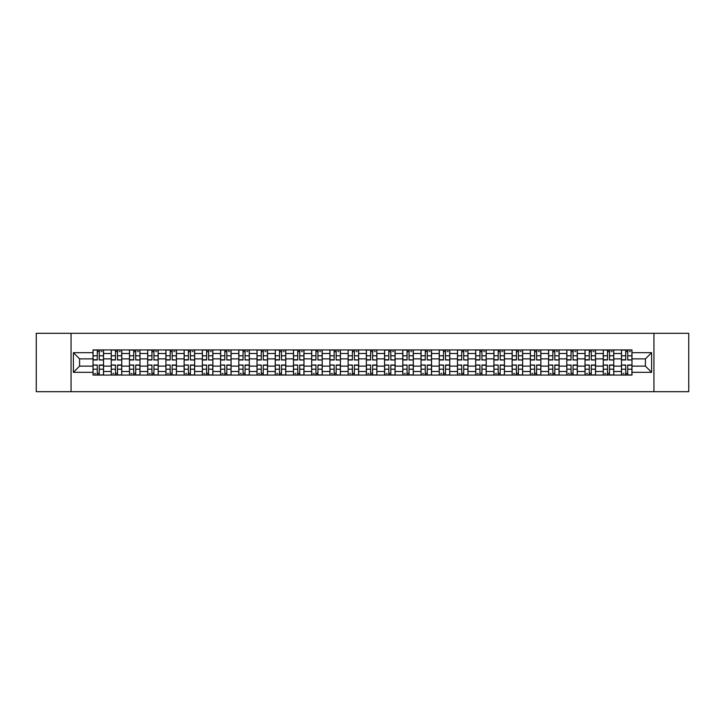 <?xml version="1.0" encoding="UTF-8"?>
<svg xmlns="http://www.w3.org/2000/svg" width="725" height="725" viewBox="0 0 725 725"><rect width="100%" height="100%" fill="white"/><g stroke="black" fill="none" stroke-linecap="round" stroke-linejoin="round"><path stroke-width="1.09" d="M653.941 391.699L688.75 391.699L688.75 333.301L36.25 333.301L36.25 391.699L653.941 391.699L653.941 333.301M111.242 375.061L111.242 353.51L103.53 353.51L103.53 375.061M103.53 353.51L103.53 349.939M111.242 353.51L111.242 349.939M121.755 349.939L121.755 375.061M129.467 375.061L129.467 349.939M139.979 349.939L139.979 375.061M147.683 375.061L147.683 349.939M158.195 349.939L158.195 375.061M165.907 375.061L165.907 349.939M176.42 349.939L176.42 375.061M184.132 375.061L184.132 349.939M194.644 349.939L194.644 375.061M202.357 375.061L202.357 349.939M212.869 349.939L212.869 375.061M220.572 375.061L220.572 349.939M231.085 349.939L231.085 375.061M238.797 375.061L238.797 349.939M249.309 349.939L249.309 375.061M257.022 375.061L257.022 349.939M267.534 349.939L267.534 375.061M275.246 375.061L275.246 349.939M285.759 349.939L285.759 375.061M293.462 375.061L293.462 349.939M303.974 349.939L303.974 375.061M311.687 375.061L311.687 349.939M322.199 349.939L322.199 375.061M329.911 375.061L329.911 349.939M340.424 349.939L340.424 375.061M348.136 375.061L348.136 349.939M358.648 349.939L358.648 375.061M366.352 375.061L366.352 349.939M376.864 349.939L376.864 375.061M384.576 375.061L384.576 349.939M395.089 349.939L395.089 375.061M402.801 375.061L402.801 349.939M413.313 349.939L413.313 375.061M421.026 375.061L421.026 349.939M431.538 349.939L431.538 375.061M439.241 375.061L439.241 349.939M449.754 349.939L449.754 375.061M457.466 375.061L457.466 349.939M467.978 349.939L467.978 375.061M475.691 375.061L475.691 349.939M486.203 349.939L486.203 375.061M493.915 375.061L493.915 349.939M504.428 349.939L504.428 375.061M512.131 375.061L512.131 349.939M522.643 349.939L522.643 375.061M530.356 375.061L530.356 349.939M540.868 349.939L540.868 375.061M548.58 375.061L548.58 349.939M559.093 349.939L559.093 375.061M566.805 375.061L566.805 349.939M577.317 349.939L577.317 375.061M585.021 375.061L585.021 349.939M595.533 349.939L595.533 375.061M603.245 375.061L603.245 349.939M613.758 349.939L613.758 375.061M621.47 375.061L621.47 349.939M621.47 366.125L613.758 366.125M603.245 366.125L595.533 366.125M585.021 366.125L577.317 366.125M566.805 366.125L559.093 366.125M548.58 366.125L540.868 366.125M530.356 366.125L522.643 366.125M512.131 366.125L504.428 366.125M493.915 366.125L486.203 366.125M475.691 366.125L467.978 366.125M457.466 366.125L449.754 366.125M439.241 366.125L431.538 366.125M421.026 366.125L413.313 366.125M402.801 366.125L395.089 366.125M384.576 366.125L376.864 366.125M366.352 366.125L358.648 366.125M348.136 366.125L340.424 366.125M329.911 366.125L322.199 366.125M311.687 366.125L303.974 366.125M293.462 366.125L285.759 366.125M275.246 366.125L267.534 366.125M257.022 366.125L249.309 366.125M238.797 366.125L231.085 366.125M220.572 366.125L212.869 366.125M202.357 366.125L194.644 366.125M184.132 366.125L176.42 366.125M165.907 366.125L158.195 366.125M147.683 366.125L139.979 366.125M129.467 366.125L121.755 366.125M111.242 366.125L103.53 366.125M621.47 358.875L613.758 358.875M603.245 358.875L595.533 358.875M585.021 358.875L577.317 358.875M566.805 358.875L559.093 358.875M548.58 358.875L540.868 358.875M530.356 358.875L522.643 358.875M512.131 358.875L504.428 358.875M493.915 358.875L486.203 358.875M475.691 358.875L467.978 358.875M457.466 358.875L449.754 358.875M439.241 358.875L431.538 358.875M421.026 358.875L413.313 358.875M402.801 358.875L395.089 358.875M384.576 358.875L376.864 358.875M366.352 358.875L358.648 358.875M348.136 358.875L340.424 358.875M329.911 358.875L322.199 358.875M311.687 358.875L303.974 358.875M293.462 358.875L285.759 358.875M275.246 358.875L267.534 358.875M257.022 358.875L249.309 358.875M238.797 358.875L231.085 358.875M220.572 358.875L212.869 358.875M202.357 358.875L194.644 358.875M184.132 358.875L176.42 358.875M165.907 358.875L158.195 358.875M147.683 358.875L139.979 358.875M129.467 358.875L121.755 358.875M111.242 358.875L103.53 358.875M79.587 366.125L93.017 366.125L93.017 358.875L79.587 358.875L79.587 366.125L73.397 372.315L73.397 352.685L93.017 352.685L93.017 358.875M631.982 358.875L631.982 366.125L645.413 366.125L645.413 358.875L631.982 358.875L631.982 349.939L93.017 349.939L93.017 352.685M631.982 352.685L651.603 352.685L651.603 372.315L631.982 372.315L631.982 366.125M93.017 366.125L93.017 375.061L631.982 375.061L631.982 372.315M93.017 372.315L73.397 372.315M71.059 391.699L71.059 333.301M99.271 373.303L97.286 373.303M97.286 351.697L99.271 351.697M117.495 373.303L115.502 373.303M115.502 351.697L117.495 351.697M135.711 373.303L133.726 373.303M133.726 351.697L135.711 351.697M153.936 373.303L151.951 373.303M151.951 351.697L153.936 351.697M172.16 373.303L170.176 373.303M170.176 351.697L172.16 351.697M190.385 373.303L188.391 373.303M188.391 351.697L190.385 351.697M208.601 373.303L206.616 373.303M206.616 351.697L208.601 351.697M226.825 373.303L224.841 373.303M224.841 351.697L226.825 351.697M245.05 373.303L243.065 373.303M243.065 351.697L245.05 351.697M263.266 373.303L261.281 373.303M261.281 351.697L263.266 351.697M281.49 373.303L279.506 373.303M279.506 351.697L281.49 351.697M299.715 373.303L297.73 373.303M297.73 351.697L299.715 351.697M317.94 373.303L315.955 373.303M315.955 351.697L317.94 351.697M336.155 373.303L334.171 373.303M334.171 351.697L336.155 351.697M354.38 373.303L352.395 373.303M352.395 351.697L354.38 351.697M372.605 373.303L370.62 373.303M370.62 351.697L372.605 351.697M390.829 373.303L388.845 373.303M388.845 351.697L390.829 351.697M409.045 373.303L407.06 373.303M407.06 351.697L409.045 351.697M427.27 373.303L425.285 373.303M425.285 351.697L427.27 351.697M445.494 373.303L443.51 373.303M443.51 351.697L445.494 351.697M463.719 373.303L461.734 373.303M461.734 351.697L463.719 351.697M481.935 373.303L479.95 373.303M479.95 351.697L481.935 351.697M500.159 373.303L498.175 373.303M498.175 351.697L500.159 351.697M518.384 373.303L516.399 373.303M516.399 351.697L518.384 351.697M536.609 373.303L534.615 373.303M534.615 351.697L536.609 351.697M554.824 373.303L552.84 373.303M552.84 351.697L554.824 351.697M573.049 373.303L571.064 373.303M571.064 351.697L573.049 351.697M591.274 373.303L589.289 373.303M589.289 351.697L591.274 351.697M609.498 373.303L607.505 373.303M607.505 351.697L609.498 351.697M627.714 373.303L625.729 373.303M625.729 351.697L627.714 351.697M73.397 352.685L79.587 358.875M645.413 366.125L651.603 372.315M645.413 358.875L651.603 352.685M99.271 359.745L103.476 359.99L99.271 359.99L99.271 350.057L103.476 350.057L97.286 350.057L97.286 359.99L93.081 359.99L93.081 350.057L97.286 350.057L93.081 350.057M103.476 359.745L103.476 350.057M97.286 351.58L99.271 351.58M101.02 351.58L101.953 351.58M97.286 365.255L93.081 365.01L97.286 365.01L97.286 374.943L93.081 374.943L99.271 374.943L99.271 365.01L103.476 365.01L103.476 374.943L99.271 374.943L103.476 374.943M93.081 365.255L93.081 374.943M99.271 373.42L97.286 373.42M95.528 373.42L94.594 373.42M117.495 359.745L121.7 359.99L117.495 359.99L117.495 350.057L121.7 350.057L115.502 350.057L115.502 359.99L111.297 359.99L111.297 350.057L115.502 350.057L111.297 350.057M121.7 359.745L121.7 350.057M115.502 351.58L117.495 351.58M119.244 351.58L120.178 351.58M135.711 359.745L139.916 359.99L135.711 359.99L135.711 350.057L139.916 350.057L133.726 350.057L133.726 359.99L129.521 359.99L129.521 350.057L133.726 350.057L129.521 350.057M139.916 359.745L139.916 350.057M133.726 351.58L135.711 351.58M137.469 351.58L138.403 351.58M115.502 365.255L111.297 365.01L115.502 365.01L115.502 374.943L111.297 374.943L117.495 374.943L117.495 365.01L121.7 365.01L121.7 374.943L117.495 374.943L121.7 374.943M111.297 365.255L111.297 374.943M117.495 373.42L115.502 373.42M113.752 373.42L112.819 373.42M133.726 365.255L129.521 365.01L133.726 365.01L133.726 374.943L129.521 374.943L135.711 374.943L135.711 365.01L139.916 365.01L139.916 374.943L135.711 374.943L139.916 374.943M129.521 365.255L129.521 374.943M135.711 373.42L133.726 373.42M131.977 373.42L131.044 373.42M153.936 359.745L158.141 359.99L153.936 359.99L153.936 350.057L158.141 350.057L151.951 350.057L151.951 359.99L147.746 359.99L147.746 350.057L151.951 350.057L147.746 350.057M158.141 359.745L158.141 350.057M151.951 351.58L153.936 351.58M155.685 351.58L156.618 351.58M172.16 359.745L176.365 359.99L172.16 359.99L172.16 350.057L176.365 350.057L170.176 350.057L170.176 359.99L165.971 359.99L165.971 350.057L170.176 350.057L165.971 350.057M176.365 359.745L176.365 350.057M170.176 351.58L172.16 351.58M173.909 351.58L174.843 351.58M190.385 359.745L194.59 359.99L190.385 359.99L190.385 350.057L194.59 350.057L188.391 350.057L188.391 359.99L184.186 359.99L184.186 350.057L188.391 350.057L184.186 350.057M194.59 359.745L194.59 350.057M188.391 351.58L190.385 351.58M192.134 351.58L193.067 351.58M151.951 365.255L147.746 365.01L151.951 365.01L151.951 374.943L147.746 374.943L153.936 374.943L153.936 365.01L158.141 365.01L158.141 374.943L153.936 374.943L158.141 374.943M147.746 365.255L147.746 374.943M153.936 373.42L151.951 373.42M150.202 373.42L149.259 373.42M170.176 365.255L165.971 365.01L170.176 365.01L170.176 374.943L165.971 374.943L172.16 374.943L172.16 365.01L176.365 365.01L176.365 374.943L172.16 374.943L176.365 374.943M165.971 365.255L165.971 374.943M172.16 373.42L170.176 373.42M168.417 373.42L167.484 373.42M188.391 365.255L184.186 365.01L188.391 365.01L188.391 374.943L184.186 374.943L190.385 374.943L190.385 365.01L194.59 365.01L194.59 374.943L190.385 374.943L194.59 374.943M184.186 365.255L184.186 374.943M190.385 373.42L188.391 373.42M186.642 373.42L185.709 373.42M208.601 359.745L212.806 359.99L208.601 359.99L208.601 350.057L212.806 350.057L206.616 350.057L206.616 359.99L202.411 359.99L202.411 350.057L206.616 350.057L202.411 350.057M212.806 359.745L212.806 350.057M206.616 351.58L208.601 351.58M210.359 351.58L211.292 351.58M206.616 365.255L202.411 365.01L206.616 365.01L206.616 374.943L202.411 374.943L208.601 374.943L208.601 365.01L212.806 365.01L212.806 374.943L208.601 374.943L212.806 374.943M202.411 365.255L202.411 374.943M208.601 373.42L206.616 373.42M204.867 373.42L203.933 373.42M226.825 359.745L231.03 359.99L226.825 359.99L226.825 350.057L231.03 350.057L224.841 350.057L224.841 359.99L220.636 359.99L220.636 350.057L224.841 350.057L220.636 350.057M231.03 359.745L231.03 350.057M224.841 351.58L226.825 351.58M228.574 351.58L229.508 351.58M224.841 365.255L220.636 365.01L224.841 365.01L224.841 374.943L220.636 374.943L226.825 374.943L226.825 365.01L231.03 365.01L231.03 374.943L226.825 374.943L231.03 374.943M220.636 365.255L220.636 374.943M226.825 373.42L224.841 373.42M223.092 373.42L222.149 373.42M245.05 359.745L249.255 359.99L245.05 359.99L245.05 350.057L249.255 350.057L243.065 350.057L243.065 359.99L238.86 359.99L238.86 350.057L243.065 350.057L238.86 350.057M249.255 359.745L249.255 350.057M243.065 351.58L245.05 351.58M246.799 351.58L247.733 351.58M243.065 365.255L238.86 365.01L243.065 365.01L243.065 374.943L238.86 374.943L245.05 374.943L245.05 365.01L249.255 365.01L249.255 374.943L245.05 374.943L249.255 374.943M238.86 365.255L238.86 374.943M245.05 373.42L243.065 373.42M241.307 373.42L240.374 373.42M263.266 359.745L267.48 359.99L263.266 359.99L263.266 350.057L267.48 350.057L261.281 350.057L261.281 359.99L257.076 359.99L257.076 350.057L261.281 350.057L257.076 350.057M267.48 359.745L267.48 350.057M261.281 351.58L263.266 351.58M265.024 351.58L265.957 351.58M261.281 365.255L257.076 365.01L261.281 365.01L261.281 374.943L257.076 374.943L263.266 374.943L263.266 365.01L267.48 365.01L267.48 374.943L263.266 374.943L267.48 374.943M257.076 365.255L257.076 374.943M263.266 373.42L261.281 373.42M259.532 373.42L258.598 373.42M281.49 359.745L285.695 359.99L281.49 359.99L281.49 350.057L285.695 350.057L279.506 350.057L279.506 359.99L275.301 359.99L275.301 350.057L279.506 350.057L275.301 350.057M285.695 359.745L285.695 350.057M279.506 351.58L281.49 351.58M283.248 351.58L284.182 351.58M299.715 359.745L303.92 359.99L299.715 359.99L299.715 350.057L303.92 350.057L297.73 350.057L297.73 359.99L293.525 359.99L293.525 350.057L297.73 350.057L293.525 350.057M303.92 359.745L303.92 350.057M297.73 351.58L299.715 351.58M301.464 351.58L302.397 351.58M317.94 359.745L322.145 359.99L317.94 359.99L317.94 350.057L322.145 350.057L315.955 350.057L315.955 359.99L311.75 359.99L311.75 350.057L315.955 350.057L311.75 350.057M322.145 359.745L322.145 350.057M315.955 351.58L317.94 351.58M319.689 351.58L320.622 351.58M336.155 359.745L340.36 359.99L336.155 359.99L336.155 350.057L340.36 350.057L334.171 350.057L334.171 359.99L329.966 359.99L329.966 350.057L334.171 350.057L329.966 350.057M340.36 359.745L340.36 350.057M334.171 351.58L336.155 351.58M337.913 351.58L338.847 351.58M354.38 359.745L358.585 359.99L354.38 359.99L354.38 350.057L358.585 350.057L352.395 350.057L352.395 359.99L348.19 359.99L348.19 350.057L352.395 350.057L348.19 350.057M358.585 359.745L358.585 350.057M352.395 351.58L354.38 351.58M356.138 351.58L357.072 351.58M372.605 359.745L376.81 359.99L372.605 359.99L372.605 350.057L376.81 350.057L370.62 350.057L370.62 359.99L366.415 359.99L366.415 350.057L370.62 350.057L366.415 350.057M376.81 359.745L376.81 350.057M370.62 351.58L372.605 351.58M374.354 351.58L375.287 351.58M279.506 365.255L275.301 365.01L279.506 365.01L279.506 374.943L275.301 374.943L281.49 374.943L281.49 365.01L285.695 365.01L285.695 374.943L281.49 374.943L285.695 374.943M275.301 365.255L275.301 374.943M281.49 373.42L279.506 373.42M277.757 373.42L276.823 373.42M297.73 365.255L293.525 365.01L297.73 365.01L297.73 374.943L293.525 374.943L299.715 374.943L299.715 365.01L303.92 365.01L303.92 374.943L299.715 374.943L303.92 374.943M293.525 365.255L293.525 374.943M299.715 373.42L297.73 373.42M295.981 373.42L295.039 373.42M315.955 365.255L311.75 365.01L315.955 365.01L315.955 374.943L311.75 374.943L317.94 374.943L317.94 365.01L322.145 365.01L322.145 374.943L317.94 374.943L322.145 374.943M311.75 365.255L311.75 374.943M317.94 373.42L315.955 373.42M314.197 373.42L313.263 373.42M334.171 365.255L329.966 365.01L334.171 365.01L334.171 374.943L329.966 374.943L336.155 374.943L336.155 365.01L340.36 365.01L340.36 374.943L336.155 374.943L340.36 374.943M329.966 365.255L329.966 374.943M336.155 373.42L334.171 373.42M332.422 373.42L331.488 373.42M352.395 365.255L348.19 365.01L352.395 365.01L352.395 374.943L348.19 374.943L354.38 374.943L354.38 365.01L358.585 365.01L358.585 374.943L354.38 374.943L358.585 374.943M348.19 365.255L348.19 374.943M354.38 373.42L352.395 373.42M350.646 373.42L349.713 373.42M370.62 365.255L366.415 365.01L370.62 365.01L370.62 374.943L366.415 374.943L372.605 374.943L372.605 365.01L376.81 365.01L376.81 374.943L372.605 374.943L376.81 374.943M366.415 365.255L366.415 374.943M372.605 373.42L370.62 373.42M368.862 373.42L367.928 373.42M390.829 359.745L395.034 359.99L390.829 359.99L390.829 350.057L395.034 350.057L388.845 350.057L388.845 359.99L384.64 359.99L384.64 350.057L388.845 350.057L384.64 350.057M395.034 359.745L395.034 350.057M388.845 351.58L390.829 351.58M392.578 351.58L393.512 351.58M388.845 365.255L384.64 365.01L388.845 365.01L388.845 374.943L384.64 374.943L390.829 374.943L390.829 365.01L395.034 365.01L395.034 374.943L390.829 374.943L395.034 374.943M384.64 365.255L384.64 374.943M390.829 373.42L388.845 373.42M387.087 373.42L386.153 373.42M409.045 359.745L413.25 359.99L409.045 359.99L409.045 350.057L413.25 350.057L407.06 350.057L407.06 359.99L402.855 359.99L402.855 350.057L407.06 350.057L402.855 350.057M413.25 359.745L413.25 350.057M407.06 351.58L409.045 351.58M410.803 351.58L411.737 351.58M407.06 365.255L402.855 365.01L407.06 365.01L407.06 374.943L402.855 374.943L409.045 374.943L409.045 365.01L413.25 365.01L413.25 374.943L409.045 374.943L413.25 374.943M402.855 365.255L402.855 374.943M409.045 373.42L407.06 373.42M405.311 373.42L404.378 373.42M427.27 359.745L431.475 359.99L427.27 359.99L427.27 350.057L431.475 350.057L425.285 350.057L425.285 359.99L421.08 359.99L421.08 350.057L425.285 350.057L421.08 350.057M431.475 359.745L431.475 350.057M425.285 351.58L427.27 351.58M429.019 351.58L429.961 351.58M425.285 365.255L421.08 365.01L425.285 365.01L425.285 374.943L421.08 374.943L427.27 374.943L427.27 365.01L431.475 365.01L431.475 374.943L427.27 374.943L431.475 374.943M421.08 365.255L421.08 374.943M427.27 373.42L425.285 373.42M423.536 373.42L422.603 373.42M445.494 359.745L449.699 359.99L445.494 359.99L445.494 350.057L449.699 350.057L443.51 350.057L443.51 359.99L439.305 359.99L439.305 350.057L443.51 350.057L439.305 350.057M449.699 359.745L449.699 350.057M443.51 351.58L445.494 351.58M447.243 351.58L448.177 351.58M443.51 365.255L439.305 365.01L443.51 365.01L443.51 374.943L439.305 374.943L445.494 374.943L445.494 365.01L449.699 365.01L449.699 374.943L445.494 374.943L449.699 374.943M439.305 365.255L439.305 374.943M445.494 373.42L443.51 373.42M441.752 373.42L440.818 373.42M463.719 359.745L467.924 359.99L463.719 359.99L463.719 350.057L467.924 350.057L461.734 350.057L461.734 359.99L457.52 359.99L457.52 350.057L461.734 350.057L457.52 350.057M467.924 359.745L467.924 350.057M461.734 351.58L463.719 351.58M465.468 351.58L466.402 351.58M461.734 365.255L457.52 365.01L461.734 365.01L461.734 374.943L457.52 374.943L463.719 374.943L463.719 365.01L467.924 365.01L467.924 374.943L463.719 374.943L467.924 374.943M457.52 365.255L457.52 374.943M463.719 373.42L461.734 373.42M459.976 373.42L459.043 373.42M481.935 359.745L486.14 359.99L481.935 359.99L481.935 350.057L486.14 350.057L479.95 350.057L479.95 359.99L475.745 359.99L475.745 350.057L479.95 350.057L475.745 350.057M486.14 359.745L486.14 350.057M479.95 351.58L481.935 351.58M483.693 351.58L484.626 351.58M479.95 365.255L475.745 365.01L479.95 365.01L479.95 374.943L475.745 374.943L481.935 374.943L481.935 365.01L486.14 365.01L486.14 374.943L481.935 374.943L486.14 374.943M475.745 365.255L475.745 374.943M481.935 373.42L479.95 373.42M478.201 373.42L477.267 373.42M500.159 359.745L504.364 359.99L500.159 359.99L500.159 350.057L504.364 350.057L498.175 350.057L498.175 359.99L493.97 359.99L493.97 350.057L498.175 350.057L493.97 350.057M504.364 359.745L504.364 350.057M498.175 351.58L500.159 351.58M501.908 351.58L502.851 351.58M498.175 365.255L493.97 365.01L498.175 365.01L498.175 374.943L493.97 374.943L500.159 374.943L500.159 365.01L504.364 365.01L504.364 374.943L500.159 374.943L504.364 374.943M493.97 365.255L493.97 374.943M500.159 373.42L498.175 373.42M496.426 373.42L495.492 373.42M518.384 359.745L522.589 359.99L518.384 359.99L518.384 350.057L522.589 350.057L516.399 350.057L516.399 359.99L512.194 359.99L512.194 350.057L516.399 350.057L512.194 350.057M522.589 359.745L522.589 350.057M516.399 351.58L518.384 351.58M520.133 351.58L521.067 351.58M516.399 365.255L512.194 365.01L516.399 365.01L516.399 374.943L512.194 374.943L518.384 374.943L518.384 365.01L522.589 365.01L522.589 374.943L518.384 374.943L522.589 374.943M512.194 365.255L512.194 374.943M518.384 373.42L516.399 373.42M514.641 373.42L513.708 373.42M536.609 359.745L540.814 359.99L536.609 359.99L536.609 350.057L540.814 350.057L534.615 350.057L534.615 359.99L530.41 359.99L530.41 350.057L534.615 350.057L530.41 350.057M540.814 359.745L540.814 350.057M534.615 351.58L536.609 351.58M538.358 351.58L539.291 351.58M534.615 365.255L530.41 365.01L534.615 365.01L534.615 374.943L530.41 374.943L536.609 374.943L536.609 365.01L540.814 365.01L540.814 374.943L536.609 374.943L540.814 374.943M530.41 365.255L530.41 374.943M536.609 373.42L534.615 373.42M532.866 373.42L531.933 373.42M554.824 359.745L559.029 359.99L554.824 359.99L554.824 350.057L559.029 350.057L552.84 350.057L552.84 359.99L548.635 359.99L548.635 350.057L552.84 350.057L548.635 350.057M559.029 359.745L559.029 350.057M552.84 351.58L554.824 351.58M556.582 351.58L557.516 351.58M552.84 365.255L548.635 365.01L552.84 365.01L552.84 374.943L548.635 374.943L554.824 374.943L554.824 365.01L559.029 365.01L559.029 374.943L554.824 374.943L559.029 374.943M548.635 365.255L548.635 374.943M554.824 373.42L552.84 373.42M551.091 373.42L550.157 373.42M573.049 359.745L577.254 359.99L573.049 359.99L573.049 350.057L577.254 350.057L571.064 350.057L571.064 359.99L566.859 359.99L566.859 350.057L571.064 350.057L566.859 350.057M577.254 359.745L577.254 350.057M571.064 351.58L573.049 351.58M574.798 351.58L575.741 351.58M571.064 365.255L566.859 365.01L571.064 365.01L571.064 374.943L566.859 374.943L573.049 374.943L573.049 365.01L577.254 365.01L577.254 374.943L573.049 374.943L577.254 374.943M566.859 365.255L566.859 374.943M573.049 373.42L571.064 373.42M569.315 373.42L568.382 373.42M591.274 359.745L595.479 359.99L591.274 359.99L591.274 350.057L595.479 350.057L589.289 350.057L589.289 359.99L585.084 359.99L585.084 350.057L589.289 350.057L585.084 350.057M595.479 359.745L595.479 350.057M589.289 351.58L591.274 351.58M593.023 351.58L593.956 351.58M589.289 365.255L585.084 365.01L589.289 365.01L589.289 374.943L585.084 374.943L591.274 374.943L591.274 365.01L595.479 365.01L595.479 374.943L591.274 374.943L595.479 374.943M585.084 365.255L585.084 374.943M591.274 373.42L589.289 373.42M587.531 373.42L586.597 373.42M609.498 359.745L613.703 359.99L609.498 359.99L609.498 350.057L613.703 350.057L607.505 350.057L607.505 359.99L603.3 359.99L603.3 350.057L607.505 350.057L603.3 350.057M613.703 359.745L613.703 350.057M607.505 351.58L609.498 351.58M611.248 351.58L612.181 351.58M607.505 365.255L603.3 365.01L607.505 365.01L607.505 374.943L603.3 374.943L609.498 374.943L609.498 365.01L613.703 365.01L613.703 374.943L609.498 374.943L613.703 374.943M603.3 365.255L603.3 374.943M609.498 373.42L607.505 373.42M605.756 373.42L604.822 373.42M627.714 359.745L631.919 359.99L627.714 359.99L627.714 350.057L631.919 350.057L625.729 350.057L625.729 359.99L621.524 359.99L621.524 350.057L625.729 350.057L621.524 350.057M631.919 359.745L631.919 350.057M625.729 351.58L627.714 351.58M629.472 351.58L630.406 351.58M625.729 365.255L621.524 365.01L625.729 365.01L625.729 374.943L621.524 374.943L627.714 374.943L627.714 365.01L631.919 365.01L631.919 374.943L627.714 374.943L631.919 374.943M621.524 365.255L621.524 374.943M627.714 373.42L625.729 373.42M623.98 373.42L623.047 373.42M603.245 353.51L595.533 353.51M585.021 353.51L577.317 353.51M566.805 353.51L559.093 353.51M548.58 353.51L540.868 353.51M530.356 353.51L522.643 353.51M512.131 353.51L504.428 353.51M493.915 353.51L486.203 353.51M475.691 353.51L467.978 353.51M457.466 353.51L449.754 353.51M439.241 353.51L431.538 353.51M421.026 353.51L413.313 353.51M402.801 353.51L395.089 353.51M384.576 353.51L376.864 353.51M366.352 353.51L358.648 353.51M348.136 353.51L340.424 353.51M329.911 353.51L322.199 353.51M311.687 353.51L303.974 353.51M293.462 353.51L285.759 353.51M275.246 353.51L267.534 353.51M257.022 353.51L249.309 353.51M238.797 353.51L231.085 353.51M220.572 353.51L212.869 353.51M202.357 353.51L194.644 353.51M184.132 353.51L176.42 353.51M165.907 353.51L158.195 353.51M147.683 353.51L139.979 353.51M129.467 353.51L121.755 353.51M621.47 353.51L613.758 353.51M603.245 371.49L595.533 371.49M585.021 371.49L577.317 371.49M566.805 371.49L559.093 371.49M548.58 371.49L540.868 371.49M530.356 371.49L522.643 371.49M512.131 371.49L504.428 371.49M493.915 371.49L486.203 371.49M475.691 371.49L467.978 371.49M457.466 371.49L449.754 371.49M439.241 371.49L431.538 371.49M421.026 371.49L413.313 371.49M402.801 371.49L395.089 371.49M384.576 371.49L376.864 371.49M366.352 371.49L358.648 371.49M348.136 371.49L340.424 371.49M329.911 371.49L322.199 371.49M311.687 371.49L303.974 371.49M293.462 371.49L285.759 371.49M275.246 371.49L267.534 371.49M257.022 371.49L249.309 371.49M238.797 371.49L231.085 371.49M220.572 371.49L212.869 371.49M202.357 371.49L194.644 371.49M184.132 371.49L176.42 371.49M165.907 371.49L158.195 371.49M147.683 371.49L139.979 371.49M129.467 371.49L121.755 371.49M111.242 371.49L103.53 371.49M621.47 371.49L613.758 371.49M99.271 355.794L103.476 355.794M93.081 359.745L97.286 359.745M93.081 355.794L97.286 355.794M97.286 369.206L93.081 369.206M103.476 365.255L99.271 365.255M103.476 369.206L99.271 369.206M117.495 355.794L121.7 355.794M111.297 359.745L115.502 359.745M111.297 355.794L115.502 355.794M135.711 355.794L139.916 355.794M129.521 359.745L133.726 359.745M129.521 355.794L133.726 355.794M115.502 369.206L111.297 369.206M121.7 365.255L117.495 365.255M121.7 369.206L117.495 369.206M133.726 369.206L129.521 369.206M139.916 365.255L135.711 365.255M139.916 369.206L135.711 369.206M153.936 355.794L158.141 355.794M147.746 359.745L151.951 359.745M147.746 355.794L151.951 355.794M172.16 355.794L176.365 355.794M165.971 359.745L170.176 359.745M165.971 355.794L170.176 355.794M190.385 355.794L194.59 355.794M184.186 359.745L188.391 359.745M184.186 355.794L188.391 355.794M151.951 369.206L147.746 369.206M158.141 365.255L153.936 365.255M158.141 369.206L153.936 369.206M170.176 369.206L165.971 369.206M176.365 365.255L172.16 365.255M176.365 369.206L172.16 369.206M188.391 369.206L184.186 369.206M194.59 365.255L190.385 365.255M194.59 369.206L190.385 369.206M208.601 355.794L212.806 355.794M202.411 359.745L206.616 359.745M202.411 355.794L206.616 355.794M206.616 369.206L202.411 369.206M212.806 365.255L208.601 365.255M212.806 369.206L208.601 369.206M226.825 355.794L231.03 355.794M220.636 359.745L224.841 359.745M220.636 355.794L224.841 355.794M224.841 369.206L220.636 369.206M231.03 365.255L226.825 365.255M231.03 369.206L226.825 369.206M245.05 355.794L249.255 355.794M238.86 359.745L243.065 359.745M238.86 355.794L243.065 355.794M243.065 369.206L238.86 369.206M249.255 365.255L245.05 365.255M249.255 369.206L245.05 369.206M263.266 355.794L267.48 355.794M257.076 359.745L261.281 359.745M257.076 355.794L261.281 355.794M261.281 369.206L257.076 369.206M267.48 365.255L263.266 365.255M267.48 369.206L263.266 369.206M281.49 355.794L285.695 355.794M275.301 359.745L279.506 359.745M275.301 355.794L279.506 355.794M299.715 355.794L303.92 355.794M293.525 359.745L297.73 359.745M293.525 355.794L297.73 355.794M317.94 355.794L322.145 355.794M311.75 359.745L315.955 359.745M311.75 355.794L315.955 355.794M336.155 355.794L340.36 355.794M329.966 359.745L334.171 359.745M329.966 355.794L334.171 355.794M354.38 355.794L358.585 355.794M348.19 359.745L352.395 359.745M348.19 355.794L352.395 355.794M372.605 355.794L376.81 355.794M366.415 359.745L370.62 359.745M366.415 355.794L370.62 355.794M279.506 369.206L275.301 369.206M285.695 365.255L281.49 365.255M285.695 369.206L281.49 369.206M297.73 369.206L293.525 369.206M303.92 365.255L299.715 365.255M303.92 369.206L299.715 369.206M315.955 369.206L311.75 369.206M322.145 365.255L317.94 365.255M322.145 369.206L317.94 369.206M334.171 369.206L329.966 369.206M340.36 365.255L336.155 365.255M340.36 369.206L336.155 369.206M352.395 369.206L348.19 369.206M358.585 365.255L354.38 365.255M358.585 369.206L354.38 369.206M370.62 369.206L366.415 369.206M376.81 365.255L372.605 365.255M376.81 369.206L372.605 369.206M390.829 355.794L395.034 355.794M384.64 359.745L388.845 359.745M384.64 355.794L388.845 355.794M388.845 369.206L384.64 369.206M395.034 365.255L390.829 365.255M395.034 369.206L390.829 369.206M409.045 355.794L413.25 355.794M402.855 359.745L407.06 359.745M402.855 355.794L407.06 355.794M407.06 369.206L402.855 369.206M413.25 365.255L409.045 365.255M413.25 369.206L409.045 369.206M427.27 355.794L431.475 355.794M421.08 359.745L425.285 359.745M421.08 355.794L425.285 355.794M425.285 369.206L421.08 369.206M431.475 365.255L427.27 365.255M431.475 369.206L427.27 369.206M445.494 355.794L449.699 355.794M439.305 359.745L443.51 359.745M439.305 355.794L443.51 355.794M443.51 369.206L439.305 369.206M449.699 365.255L445.494 365.255M449.699 369.206L445.494 369.206M463.719 355.794L467.924 355.794M457.52 359.745L461.734 359.745M457.52 355.794L461.734 355.794M461.734 369.206L457.52 369.206M467.924 365.255L463.719 365.255M467.924 369.206L463.719 369.206M481.935 355.794L486.14 355.794M475.745 359.745L479.95 359.745M475.745 355.794L479.95 355.794M479.95 369.206L475.745 369.206M486.14 365.255L481.935 365.255M486.14 369.206L481.935 369.206M500.159 355.794L504.364 355.794M493.97 359.745L498.175 359.745M493.97 355.794L498.175 355.794M498.175 369.206L493.97 369.206M504.364 365.255L500.159 365.255M504.364 369.206L500.159 369.206M518.384 355.794L522.589 355.794M512.194 359.745L516.399 359.745M512.194 355.794L516.399 355.794M516.399 369.206L512.194 369.206M522.589 365.255L518.384 365.255M522.589 369.206L518.384 369.206M536.609 355.794L540.814 355.794M530.41 359.745L534.615 359.745M530.41 355.794L534.615 355.794M534.615 369.206L530.41 369.206M540.814 365.255L536.609 365.255M540.814 369.206L536.609 369.206M554.824 355.794L559.029 355.794M548.635 359.745L552.84 359.745M548.635 355.794L552.84 355.794M552.84 369.206L548.635 369.206M559.029 365.255L554.824 365.255M559.029 369.206L554.824 369.206M573.049 355.794L577.254 355.794M566.859 359.745L571.064 359.745M566.859 355.794L571.064 355.794M571.064 369.206L566.859 369.206M577.254 365.255L573.049 365.255M577.254 369.206L573.049 369.206M591.274 355.794L595.479 355.794M585.084 359.745L589.289 359.745M585.084 355.794L589.289 355.794M589.289 369.206L585.084 369.206M595.479 365.255L591.274 365.255M595.479 369.206L591.274 369.206M609.498 355.794L613.703 355.794M603.3 359.745L607.505 359.745M603.3 355.794L607.505 355.794M607.505 369.206L603.3 369.206M613.703 365.255L609.498 365.255M613.703 369.206L609.498 369.206M627.714 355.794L631.919 355.794M621.524 359.745L625.729 359.745M621.524 355.794L625.729 355.794M625.729 369.206L621.524 369.206M631.919 365.255L627.714 365.255M631.919 369.206L627.714 369.206"/></g></svg>
